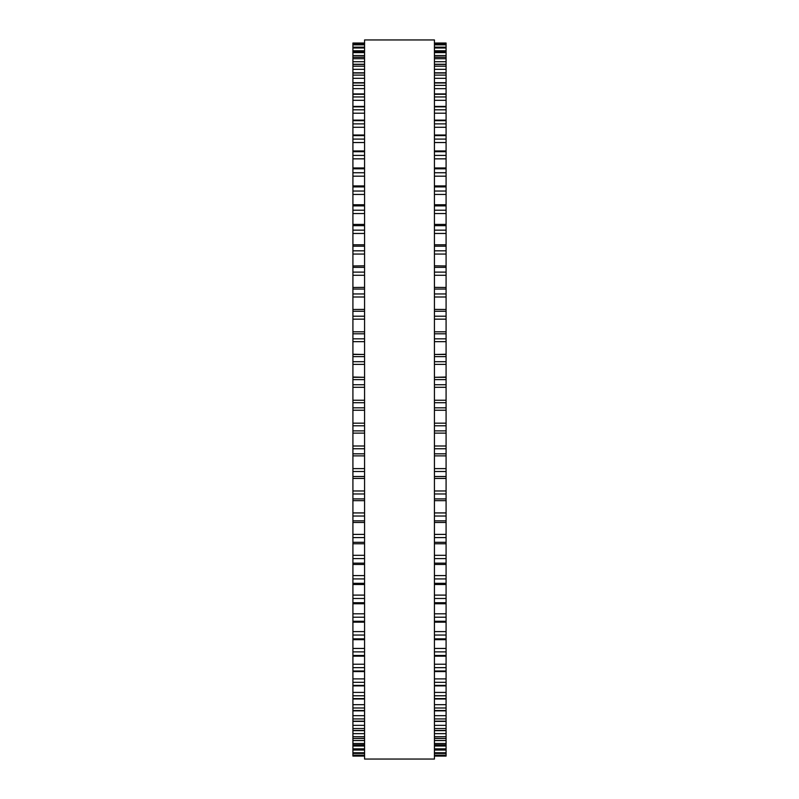 <?xml version="1.0" encoding="UTF-8"?>
<svg xmlns="http://www.w3.org/2000/svg" width="799" height="799" viewBox="0 0 799 799"><rect width="100%" height="100%" fill="white"/><g stroke="black" fill="none" stroke-linecap="round" stroke-linejoin="round"><path stroke-width="1.2" d="M364.564 43.016L352.918 43.016L364.564 43.016L352.918 43.016L352.918 410.197M434.436 43.016L446.082 43.016L434.436 43.016L446.082 43.016L446.082 410.197M446.082 377.318L434.436 377.318L446.082 377.028M352.918 377.318L364.564 377.318L352.918 377.028M434.436 354.486L446.082 354.247M364.564 354.486L352.918 354.247M352.918 44.354L364.564 44.354L352.918 44.344M446.082 44.354L434.436 44.354L446.082 44.344M364.564 47.171L352.918 47.171L364.564 47.141M434.436 47.171L446.082 47.171L434.436 47.141M364.564 51.466L352.918 51.466L364.564 51.406M434.436 51.466L446.082 51.466L434.436 51.406M364.564 57.218L352.918 57.218L364.564 57.129M434.436 57.218L446.082 57.218L434.436 57.129M352.918 265.977L364.564 265.817M446.082 265.977L434.436 265.817M352.918 287.49L364.564 287.38M446.082 287.49L434.436 287.38M352.918 309.483L364.564 309.413M446.082 309.483L434.436 309.413M352.918 410.227L364.564 410.227L352.918 410.217L352.918 478.381M446.082 410.227L434.436 410.227L446.082 410.217L446.082 478.381M434.436 478.431L446.082 478.431L446.082 738.476L434.436 738.356M364.564 478.431L352.918 478.431L352.918 738.476L364.564 738.356M434.436 738.476L446.082 738.476L446.082 744.918L434.436 744.838M364.564 738.476L352.918 738.476L352.918 744.918L364.564 744.838M434.436 744.918L446.082 744.918L446.082 749.911L434.436 749.861M364.564 744.918L352.918 744.918L352.918 749.911L364.564 749.861M434.436 749.911L446.082 749.911L446.082 753.447L434.436 753.427M364.564 749.911L352.918 749.911L352.918 753.447L364.564 753.427M364.564 753.447L352.918 753.447L352.918 756.094L364.564 756.084L352.918 756.094M434.436 753.447L446.082 753.447L446.082 756.094L434.436 756.084L446.082 756.094M364.564 399.5L364.564 759.05L434.436 759.05L434.436 39.95L364.564 39.95L364.564 399.5M446.082 127.291L434.436 127.291L446.082 127.291M364.564 127.291L352.918 127.291L364.564 127.291M446.082 43.186L434.436 43.186M364.564 43.186L352.918 43.186M446.082 44.844L434.436 44.844M364.564 44.844L352.918 44.844M446.082 48L434.436 48M364.564 48L352.918 48M446.082 50.796L434.436 50.796M364.564 50.796L352.918 50.796M446.082 52.614L434.436 52.614M364.564 52.614L352.918 52.614M446.082 55.54L434.436 55.54M364.564 55.54L352.918 55.54M446.082 58.697L434.436 58.697M364.564 58.697L352.918 58.697M446.082 61.733L434.436 61.733M364.564 61.733L352.918 61.733M446.082 64.419L434.436 64.419M364.564 64.419L352.918 64.419M446.082 66.197L434.436 66.197M364.564 66.197L352.918 66.197M446.082 69.333L434.436 69.333M364.564 69.333L352.918 69.333M446.082 73.009L434.436 73.009M364.564 73.009L352.918 73.009M446.082 75.106L434.436 75.106M364.564 75.106L352.918 75.106M446.082 78.322L434.436 78.322M364.564 78.322L352.918 78.322M446.082 82.976L434.436 82.976M364.564 82.976L352.918 82.976M446.082 85.373L434.436 85.373M364.564 85.373L352.918 85.373M446.082 88.659L434.436 88.659M364.564 88.659L352.918 88.659M446.082 94.272L434.436 94.272M364.564 94.272L352.918 94.272M446.082 96.949L434.436 96.949M364.564 96.949L352.918 96.949M446.082 100.304L434.436 100.304M364.564 100.304L352.918 100.304M446.082 106.846L434.436 106.846M364.564 106.846L352.918 106.846M446.082 109.803L434.436 109.803M364.564 109.803L352.918 109.803M446.082 113.198L434.436 113.198M364.564 113.198L352.918 113.198M446.082 120.649L434.436 120.649M364.564 120.649L352.918 120.649M446.082 123.875L434.436 123.875M364.564 123.875L352.918 123.875M446.082 135.62L434.436 135.62M364.564 135.62L352.918 135.62M446.082 139.096L434.436 139.096M364.564 139.096L352.918 139.096M446.082 142.532L434.436 142.532M364.564 142.532L352.918 142.532M446.082 151.7L434.436 151.7M364.564 151.7L352.918 151.7M446.082 155.405L434.436 155.405M364.564 155.405L352.918 155.405M446.082 158.851L434.436 158.851M364.564 158.851L352.918 158.851M446.082 168.819L434.436 168.819M364.564 168.819L352.918 168.819M446.082 172.744L434.436 172.744M364.564 172.744L352.918 172.744M446.082 176.18L434.436 176.18M364.564 176.18L352.918 176.18M446.082 186.906L434.436 186.906M364.564 186.906L352.918 186.906M446.082 191.041L434.436 191.041M364.564 191.041L352.918 191.041M446.082 194.437L434.436 194.437M364.564 194.437L352.918 194.437M446.082 205.882L434.436 205.882M364.564 205.882L352.918 205.882M446.082 210.207L434.436 210.207M364.564 210.207L352.918 210.207M446.082 213.563L434.436 213.563M364.564 213.563L352.918 213.563M446.082 225.678L434.436 225.678M364.564 225.678L352.918 225.678M446.082 230.162L434.436 230.162M364.564 230.162L352.918 230.162M446.082 233.468L434.436 233.468M364.564 233.468L352.918 233.468M446.082 246.192L434.436 246.192M364.564 246.192L352.918 246.192M446.082 250.826L434.436 250.826M364.564 250.826L352.918 250.826M446.082 254.062L434.436 254.062M364.564 254.062L352.918 254.062M446.082 267.355L434.436 267.355M364.564 267.355L352.918 267.355M446.082 272.119L434.436 272.119M364.564 272.119L352.918 272.119M446.082 275.275L434.436 275.275M364.564 275.275L352.918 275.275M446.082 289.068L434.436 289.068M364.564 289.068L352.918 289.068M446.082 293.952L434.436 293.952M364.564 293.952L352.918 293.952M446.082 296.998L434.436 296.998M364.564 296.998L352.918 296.998M446.082 311.25L434.436 311.25M364.564 311.25L352.918 311.25M446.082 316.214L434.436 316.214M364.564 316.214L352.918 316.214M446.082 319.161L434.436 319.161M364.564 319.161L352.918 319.161M446.082 333.802L434.436 333.802M364.564 333.802L352.918 333.802M446.082 338.836L434.436 338.836M364.564 338.836L352.918 338.836M446.082 341.662L434.436 341.662M364.564 341.662L352.918 341.662M446.082 356.624L434.436 356.624M364.564 356.624L352.918 356.624M446.082 361.707L434.436 361.707M364.564 361.707L352.918 361.707M446.082 364.394L434.436 364.394M364.564 364.394L352.918 364.394M446.082 379.625L434.436 379.625M364.564 379.625L352.918 379.625M446.082 384.738L434.436 384.738M364.564 384.738L352.918 384.738M446.082 387.285L434.436 387.285M364.564 387.285L352.918 387.285M446.082 400.249L434.436 400.249M364.564 400.249L352.918 400.249M446.082 402.716L434.436 402.716M364.564 402.716L352.918 402.716M446.082 407.83L434.436 407.83M364.564 407.83L352.918 407.83M446.082 423.17L434.436 423.17M364.564 423.17L352.918 423.17M446.082 425.787L434.436 425.787M364.564 425.787L352.918 425.787M446.082 430.891L434.436 430.891M364.564 430.891L352.918 430.891M446.082 433.118L434.436 433.118L446.082 433.118M364.564 433.118L352.918 433.118L364.564 433.118M446.082 446.002L434.436 446.002M364.564 446.002L352.918 446.002M446.082 448.758L434.436 448.758M364.564 448.758L352.918 448.758M446.082 453.822L434.436 453.822M364.564 453.822L352.918 453.822M446.082 455.869L434.436 455.869L446.082 455.889M364.564 455.869L352.918 455.869L364.564 455.889M446.082 468.623L434.436 468.623M364.564 468.623L352.918 468.623M446.082 471.51L434.436 471.51M364.564 471.51L352.918 471.51M446.082 476.514L434.436 476.514M364.564 476.514L352.918 476.514M446.082 490.966L434.436 490.966M364.564 490.966L352.918 490.966M446.082 493.972L434.436 493.972M364.564 493.972L352.918 493.972M446.082 498.896L434.436 498.896M364.564 498.896L352.918 498.896M446.082 512.928L434.436 512.928M364.564 512.928L352.918 512.928M446.082 516.024L434.436 516.024M364.564 516.024L352.918 516.024M446.082 520.848L434.436 520.848M364.564 520.848L352.918 520.848M446.082 534.401L434.436 534.401M364.564 534.401L352.918 534.401M446.082 537.597L434.436 537.597M364.564 537.597L352.918 537.597M446.082 542.301L434.436 542.301M364.564 542.301L352.918 542.301M446.082 555.315L434.436 555.315M364.564 555.315L352.918 555.315M446.082 558.591L434.436 558.591M364.564 558.591L352.918 558.591M446.082 563.155L434.436 563.155M364.564 563.155L352.918 563.155M446.082 575.58L434.436 575.58M364.564 575.58L352.918 575.58M446.082 578.915L434.436 578.915M364.564 578.915L352.918 578.915M446.082 583.32L434.436 583.32M364.564 583.32L352.918 583.32M446.082 595.105L434.436 595.105M364.564 595.105L352.918 595.105M446.082 598.481L434.436 598.481M364.564 598.481L352.918 598.481M446.082 602.716L434.436 602.716M364.564 602.716L352.918 602.716M446.082 613.802L434.436 613.802M364.564 613.802L352.918 613.802M446.082 617.218L434.436 617.218M364.564 617.218L352.918 617.218M446.082 621.252L434.436 621.252M364.564 621.252L352.918 621.252M446.082 631.61L434.436 631.61M364.564 631.61L352.918 631.61M446.082 635.045L434.436 635.045M364.564 635.045L352.918 635.045M446.082 638.86L434.436 638.86M364.564 638.86L352.918 638.86M446.082 648.438L434.436 648.438M364.564 648.438L352.918 648.438M446.082 651.884L434.436 651.884M364.564 651.884L352.918 651.884M446.082 655.47L434.436 655.47M364.564 655.47L352.918 655.47M446.082 664.229L434.436 664.229M364.564 664.229L352.918 664.229M446.082 667.654L434.436 667.654M364.564 667.654L352.918 667.654M446.082 671L434.436 671M364.564 671L352.918 671M446.082 678.9L434.436 678.9M364.564 678.9L352.918 678.9M446.082 682.306L434.436 682.306M364.564 682.306L352.918 682.306M446.082 685.402L434.436 685.402M364.564 685.402L352.918 685.402M446.082 692.403L434.436 692.403M364.564 692.403L352.918 692.403M446.082 695.779L434.436 695.779M364.564 695.779L352.918 695.779M446.082 698.596L434.436 698.596M364.564 698.596L352.918 698.596M446.082 704.678L434.436 704.678M364.564 704.678L352.918 704.678M446.082 708.004L434.436 708.004M364.564 708.004L352.918 708.004M446.082 710.531L434.436 710.531M364.564 710.531L352.918 710.531M446.082 715.674L434.436 715.674M364.564 715.674L352.918 715.674M446.082 718.93L434.436 718.93M364.564 718.93L352.918 718.93M446.082 721.167L434.436 721.167M364.564 721.167L352.918 721.167M446.082 725.342L434.436 725.342M364.564 725.342L352.918 725.342M446.082 728.518L434.436 728.518M364.564 728.518L352.918 728.518M446.082 730.456L434.436 730.456M364.564 730.456L352.918 730.456M446.082 733.642L434.436 733.642M364.564 733.642L352.918 733.642M446.082 736.728L434.436 736.728M364.564 736.728L352.918 736.728M446.082 740.543L434.436 740.543M364.564 740.543L352.918 740.543M446.082 743.529L434.436 743.529M364.564 743.529L352.918 743.529M446.082 746.016L434.436 746.016M364.564 746.016L352.918 746.016M446.082 748.873L434.436 748.873M364.564 748.873L352.918 748.873M446.082 750.031L434.436 750.031M364.564 750.031L352.918 750.031M446.082 752.768L434.436 752.768M364.564 752.768L352.918 752.768M446.082 755.165L434.436 755.165M364.564 755.165L352.918 755.165M446.082 755.504L434.436 755.504L446.082 755.504M364.564 755.504L352.918 755.504L364.564 755.504M446.082 64.27L434.436 64.27M364.564 64.27L352.918 64.27M446.082 72.809L434.436 72.809M364.564 72.809L352.918 72.809M446.082 82.706L434.436 82.706M364.564 82.706L352.918 82.706M446.082 93.922L434.436 93.922M364.564 93.922L352.918 93.922M446.082 106.407L434.436 106.407M364.564 106.407L352.918 106.407M446.082 120.12L434.436 120.12M364.564 120.12L352.918 120.12M446.082 134.991L434.436 134.991M364.564 134.991L352.918 134.991M446.082 150.961L434.436 150.961M364.564 150.961L352.918 150.961M446.082 167.96L434.436 167.96M364.564 167.96L352.918 167.96M446.082 185.917L434.436 185.917M364.564 185.917L352.918 185.917M446.082 204.764L434.436 204.764M364.564 204.764L352.918 204.764M446.082 224.419L434.436 224.419M364.564 224.419L352.918 224.419M446.082 244.794L434.436 244.794M364.564 244.794L352.918 244.794M446.082 331.805L434.436 331.805M364.564 331.805L352.918 331.805M446.082 354.466L434.436 354.466M364.564 354.466L352.918 354.466M446.082 500.653L434.436 500.653M364.564 500.653L352.918 500.653M446.082 522.466L434.436 522.466M364.564 522.466L352.918 522.466M446.082 543.769L434.436 543.769M364.564 543.769L352.918 543.769M446.082 564.474L434.436 564.474M364.564 564.474L352.918 564.474M446.082 584.498L434.436 584.498M364.564 584.498L352.918 584.498M446.082 603.764L434.436 603.764M364.564 603.764L352.918 603.764M446.082 622.181L434.436 622.181M364.564 622.181L352.918 622.181M446.082 639.669L434.436 639.669M364.564 639.669L352.918 639.669M446.082 656.159L434.436 656.159M364.564 656.159L352.918 656.159M446.082 671.589L434.436 671.589M364.564 671.589L352.918 671.589M446.082 685.882L434.436 685.882M364.564 685.882L352.918 685.882M446.082 698.985L434.436 698.985M364.564 698.985L352.918 698.985M446.082 710.85L434.436 710.85M364.564 710.85L352.918 710.85M446.082 721.407L434.436 721.407M364.564 721.407L352.918 721.407M446.082 730.636L434.436 730.636M364.564 730.636L352.918 730.636"/></g></svg>
